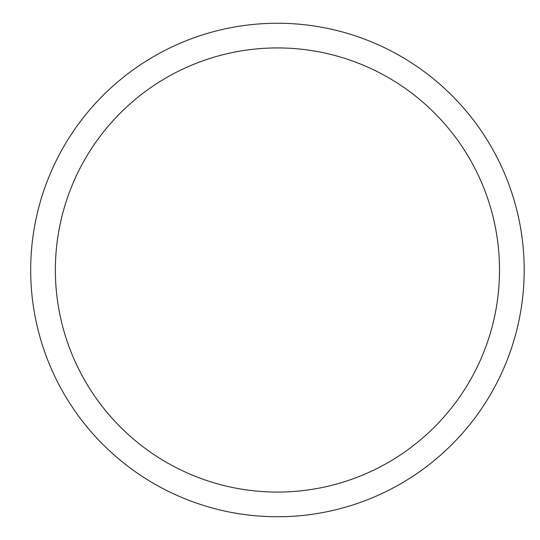 <?xml version="1.0" encoding="UTF-8"?>
<svg xmlns="http://www.w3.org/2000/svg" width="540" height="540" viewBox="0 0 540 540"><rect width="100%" height="100%" fill="white"/><g stroke="black" fill="none" stroke-linecap="round" stroke-linejoin="round"><path stroke-width="0.81" d="M55.364 270A222.075 222.075 0 0 1 388.476 77.679A222.075 222.075 0 0 1 388.476 462.321A222.075 222.075 0 0 1 55.364 270M30.692 270A246.746 246.746 0 0 1 400.815 56.309A246.746 246.746 0 0 1 400.815 483.692A246.746 246.746 0 0 1 30.692 270"/></g></svg>
